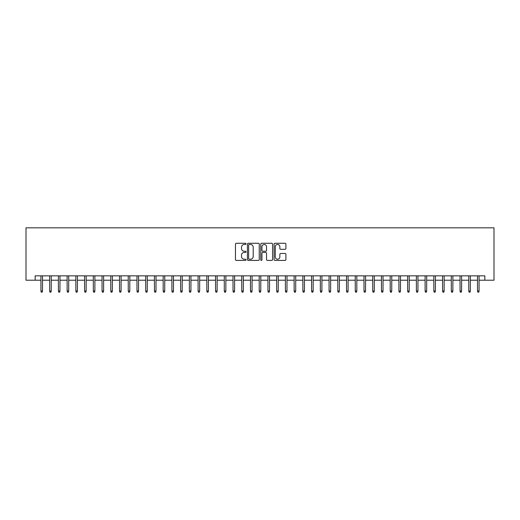 <?xml version="1.0" encoding="UTF-8"?>
<svg xmlns="http://www.w3.org/2000/svg" width="520" height="520" viewBox="0 0 520 520"><rect width="100%" height="100%" fill="white"/><g stroke="black" fill="none" stroke-linecap="round" stroke-linejoin="round"><path stroke-width="0.78" d="M246.031 243.867A0.598 0.598 0 0 0 245.433 243.269L236.327 243.269A0.858 0.858 0 0 0 235.469 244.12L235.469 259.552A0.858 0.858 0 0 0 236.327 260.409L245.433 260.409A0.598 0.598 0 0 0 246.031 259.805A0.598 0.598 0 0 0 245.433 259.207L244.25 259.207A2.743 2.743 0 0 1 241.508 256.464L241.508 255.177A2.743 2.743 0 0 1 244.25 252.434L245.433 252.434A0.598 0.598 0 0 0 246.031 251.836A0.598 0.598 0 0 0 245.433 251.238L244.25 251.238A2.743 2.743 0 0 1 241.508 248.495L241.508 247.208A2.743 2.743 0 0 1 244.25 244.465L245.433 244.465A0.598 0.598 0 0 0 246.031 243.867M285.044 249.308A0.858 0.858 0 0 0 285.903 248.45L285.903 244.12A0.858 0.858 0 0 0 285.044 243.269L274.937 243.269A0.858 0.858 0 0 0 274.079 244.12L274.079 259.552A0.858 0.858 0 0 0 274.937 260.409L285.044 260.409A0.858 0.858 0 0 0 285.903 259.552L285.903 254.319A0.858 0.858 0 0 0 285.044 253.468L280.722 253.468A0.858 0.858 0 0 0 279.864 254.319L279.864 256.913A2.294 2.294 0 0 1 277.57 259.207A2.294 2.294 0 0 1 275.275 256.913L275.275 246.76A2.294 2.294 0 0 1 277.57 244.465A2.294 2.294 0 0 1 279.864 246.76L279.864 248.45A0.858 0.858 0 0 0 280.722 249.308L285.044 249.308M35.165 280.215L35.165 275.847L484.835 275.847L484.835 280.215L494 280.215L494 227.825L26 227.825L26 280.215L40.931 280.215M259.252 244.12A0.858 0.858 0 0 0 258.394 243.269L248.281 243.269A0.858 0.858 0 0 0 247.422 244.12L247.422 259.552A0.858 0.858 0 0 0 248.281 260.409L258.394 260.409A0.858 0.858 0 0 0 259.252 259.552L259.252 244.12M261.606 243.269L271.719 243.269A0.858 0.858 0 0 1 272.578 244.12L272.578 259.552A0.858 0.858 0 0 1 271.719 260.409L267.391 260.409A0.858 0.858 0 0 1 266.533 259.552L266.533 253.292A0.858 0.858 0 0 0 265.681 252.434L262.808 252.434A0.858 0.858 0 0 0 261.95 253.292L261.95 259.805A0.598 0.598 0 0 1 261.352 260.409A0.598 0.598 0 0 1 260.748 259.805L260.748 244.12A0.858 0.858 0 0 1 261.606 243.269M42.504 280.215L49.66 280.215M51.233 280.215L58.396 280.215M59.962 280.215L67.126 280.215M68.698 280.215L75.855 280.215M77.428 280.215L84.585 280.215M86.158 280.215L93.32 280.215M94.894 280.215L102.05 280.215M103.623 280.215L110.78 280.215M112.353 280.215L119.516 280.215M121.082 280.215L128.245 280.215M129.818 280.215L136.975 280.215M138.548 280.215L145.704 280.215M147.277 280.215L154.44 280.215M156.006 280.215L163.169 280.215M164.743 280.215L171.899 280.215M173.472 280.215L180.635 280.215M182.202 280.215L189.364 280.215M190.938 280.215L198.094 280.215M199.667 280.215L206.823 280.215M208.397 280.215L215.56 280.215M217.126 280.215L224.289 280.215M225.862 280.215L233.019 280.215M234.592 280.215L241.755 280.215M243.321 280.215L250.484 280.215M252.057 280.215L259.214 280.215M260.786 280.215L267.943 280.215M269.516 280.215L276.679 280.215M278.245 280.215L285.409 280.215M286.981 280.215L294.138 280.215M295.711 280.215L302.874 280.215M304.44 280.215L311.603 280.215M313.177 280.215L320.333 280.215M321.906 280.215L329.062 280.215M330.636 280.215L337.799 280.215M339.365 280.215L346.528 280.215M348.101 280.215L355.257 280.215M356.831 280.215L363.994 280.215M365.56 280.215L372.723 280.215M374.296 280.215L381.453 280.215M383.026 280.215L390.182 280.215M391.755 280.215L398.918 280.215M400.485 280.215L407.647 280.215M409.221 280.215L416.377 280.215M417.95 280.215L425.106 280.215M426.679 280.215L433.843 280.215M435.416 280.215L442.572 280.215M444.145 280.215L451.301 280.215M452.875 280.215L460.038 280.215M461.604 280.215L468.767 280.215M470.34 280.215L477.497 280.215M479.07 280.215L484.835 280.215M249.223 244.465A0.598 0.598 0 0 0 248.625 245.063L248.625 258.609A0.598 0.598 0 0 0 249.223 259.207L250.464 259.207A2.743 2.743 0 0 0 253.208 256.464L253.208 247.208A2.743 2.743 0 0 0 250.464 244.465L249.223 244.465M266.533 246.799A2.294 2.294 0 0 0 264.245 244.511A2.294 2.294 0 0 0 261.95 246.799L261.95 250.38A0.858 0.858 0 0 0 262.808 251.238L265.681 251.238A0.858 0.858 0 0 0 266.533 250.38L266.533 246.799M40.931 291.038L41.282 292.175L42.152 292.175L42.504 291.038L40.931 291.038L40.931 275.847M42.504 291.038L42.504 275.847M49.66 291.038L50.011 292.175L50.882 292.175L51.233 291.038L49.66 291.038L49.66 275.847M51.233 291.038L51.233 275.847M58.396 291.038L58.741 292.175L59.618 292.175L59.962 291.038L58.396 291.038L58.396 275.847M59.962 291.038L59.962 275.847M67.126 291.038L67.477 292.175L68.348 292.175L68.698 291.038L67.126 291.038L67.126 275.847M68.698 291.038L68.698 275.847M75.855 291.038L76.206 292.175L77.077 292.175L77.428 291.038L75.855 291.038L75.855 275.847M77.428 291.038L77.428 275.847M84.585 291.038L84.935 292.175L85.806 292.175L86.158 291.038L84.585 291.038L84.585 275.847M86.158 291.038L86.158 275.847M93.32 291.038L93.665 292.175L94.542 292.175L94.894 291.038L93.32 291.038L93.32 275.847M94.894 291.038L94.894 275.847M102.05 291.038L102.401 292.175L103.272 292.175L103.623 291.038L102.05 291.038L102.05 275.847M103.623 291.038L103.623 275.847M110.78 291.038L111.13 292.175L112.002 292.175L112.353 291.038L110.78 291.038L110.78 275.847M112.353 291.038L112.353 275.847M119.516 291.038L119.86 292.175L120.737 292.175L121.082 291.038L119.516 291.038L119.516 275.847M121.082 291.038L121.082 275.847M128.245 291.038L128.596 292.175L129.467 292.175L129.818 291.038L128.245 291.038L128.245 275.847M129.818 291.038L129.818 275.847M136.975 291.038L137.326 292.175L138.197 292.175L138.548 291.038L136.975 291.038L136.975 275.847M138.548 291.038L138.548 275.847M145.704 291.038L146.055 292.175L146.926 292.175L147.277 291.038L145.704 291.038L145.704 275.847M147.277 291.038L147.277 275.847M154.44 291.038L154.785 292.175L155.662 292.175L156.006 291.038L154.44 291.038L154.44 275.847M156.006 291.038L156.006 275.847M163.169 291.038L163.52 292.175L164.392 292.175L164.743 291.038L163.169 291.038L163.169 275.847M164.743 291.038L164.743 275.847M171.899 291.038L172.25 292.175L173.121 292.175L173.472 291.038L171.899 291.038L171.899 275.847M173.472 291.038L173.472 275.847M180.635 291.038L180.98 292.175L181.857 292.175L182.202 291.038L180.635 291.038L180.635 275.847M182.202 291.038L182.202 275.847M189.364 291.038L189.716 292.175L190.587 292.175L190.938 291.038L189.364 291.038L189.364 275.847M190.938 291.038L190.938 275.847M198.094 291.038L198.445 292.175L199.316 292.175L199.667 291.038L198.094 291.038L198.094 275.847M199.667 291.038L199.667 275.847M206.823 291.038L207.175 292.175L208.046 292.175L208.397 291.038L206.823 291.038L206.823 275.847M208.397 291.038L208.397 275.847M215.56 291.038L215.904 292.175L216.781 292.175L217.126 291.038L215.56 291.038L215.56 275.847M217.126 291.038L217.126 275.847M224.289 291.038L224.64 292.175L225.511 292.175L225.862 291.038L224.289 291.038L224.289 275.847M225.862 291.038L225.862 275.847M233.019 291.038L233.369 292.175L234.24 292.175L234.592 291.038L233.019 291.038L233.019 275.847M234.592 291.038L234.592 275.847M241.755 291.038L242.099 292.175L242.977 292.175L243.321 291.038L241.755 291.038L241.755 275.847M243.321 291.038L243.321 275.847M250.484 291.038L250.835 292.175L251.706 292.175L252.057 291.038L250.484 291.038L250.484 275.847M252.057 291.038L252.057 275.847M259.214 291.038L259.565 292.175L260.436 292.175L260.786 291.038L259.214 291.038L259.214 275.847M260.786 291.038L260.786 275.847M267.943 291.038L268.294 292.175L269.165 292.175L269.516 291.038L267.943 291.038L267.943 275.847M269.516 291.038L269.516 275.847M276.679 291.038L277.024 292.175L277.901 292.175L278.245 291.038L276.679 291.038L276.679 275.847M278.245 291.038L278.245 275.847M285.409 291.038L285.76 292.175L286.631 292.175L286.981 291.038L285.409 291.038L285.409 275.847M286.981 291.038L286.981 275.847M294.138 291.038L294.489 292.175L295.36 292.175L295.711 291.038L294.138 291.038L294.138 275.847M295.711 291.038L295.711 275.847M302.874 291.038L303.219 292.175L304.096 292.175L304.44 291.038L302.874 291.038L302.874 275.847M304.44 291.038L304.44 275.847M311.603 291.038L311.954 292.175L312.825 292.175L313.177 291.038L311.603 291.038L311.603 275.847M313.177 291.038L313.177 275.847M320.333 291.038L320.684 292.175L321.555 292.175L321.906 291.038L320.333 291.038L320.333 275.847M321.906 291.038L321.906 275.847M329.062 291.038L329.413 292.175L330.284 292.175L330.636 291.038L329.062 291.038L329.062 275.847M330.636 291.038L330.636 275.847M337.799 291.038L338.143 292.175L339.021 292.175L339.365 291.038L337.799 291.038L337.799 275.847M339.365 291.038L339.365 275.847M346.528 291.038L346.879 292.175L347.75 292.175L348.101 291.038L346.528 291.038L346.528 275.847M348.101 291.038L348.101 275.847M355.257 291.038L355.609 292.175L356.479 292.175L356.831 291.038L355.257 291.038L355.257 275.847M356.831 291.038L356.831 275.847M363.994 291.038L364.338 292.175L365.216 292.175L365.56 291.038L363.994 291.038L363.994 275.847M365.56 291.038L365.56 275.847M372.723 291.038L373.074 292.175L373.945 292.175L374.296 291.038L372.723 291.038L372.723 275.847M374.296 291.038L374.296 275.847M381.453 291.038L381.803 292.175L382.675 292.175L383.026 291.038L381.453 291.038L381.453 275.847M383.026 291.038L383.026 275.847M390.182 291.038L390.533 292.175L391.404 292.175L391.755 291.038L390.182 291.038L390.182 275.847M391.755 291.038L391.755 275.847M398.918 291.038L399.262 292.175L400.14 292.175L400.485 291.038L398.918 291.038L398.918 275.847M400.485 291.038L400.485 275.847M407.647 291.038L407.999 292.175L408.87 292.175L409.221 291.038L407.647 291.038L407.647 275.847M409.221 291.038L409.221 275.847M416.377 291.038L416.728 292.175L417.599 292.175L417.95 291.038L416.377 291.038L416.377 275.847M417.95 291.038L417.95 275.847M425.106 291.038L425.457 292.175L426.335 292.175L426.679 291.038L425.106 291.038L425.106 275.847M426.679 291.038L426.679 275.847M433.843 291.038L434.194 292.175L435.065 292.175L435.416 291.038L433.843 291.038L433.843 275.847M435.416 291.038L435.416 275.847M442.572 291.038L442.923 292.175L443.794 292.175L444.145 291.038L442.572 291.038L442.572 275.847M444.145 291.038L444.145 275.847M451.301 291.038L451.653 292.175L452.524 292.175L452.875 291.038L451.301 291.038L451.301 275.847M452.875 291.038L452.875 275.847M460.038 291.038L460.382 292.175L461.26 292.175L461.604 291.038L460.038 291.038L460.038 275.847M461.604 291.038L461.604 275.847M468.767 291.038L469.118 292.175L469.989 292.175L470.34 291.038L468.767 291.038L468.767 275.847M470.34 291.038L470.34 275.847M477.497 291.038L477.848 292.175L478.719 292.175L479.07 291.038L477.497 291.038L477.497 275.847M479.07 291.038L479.07 275.847"/></g></svg>
